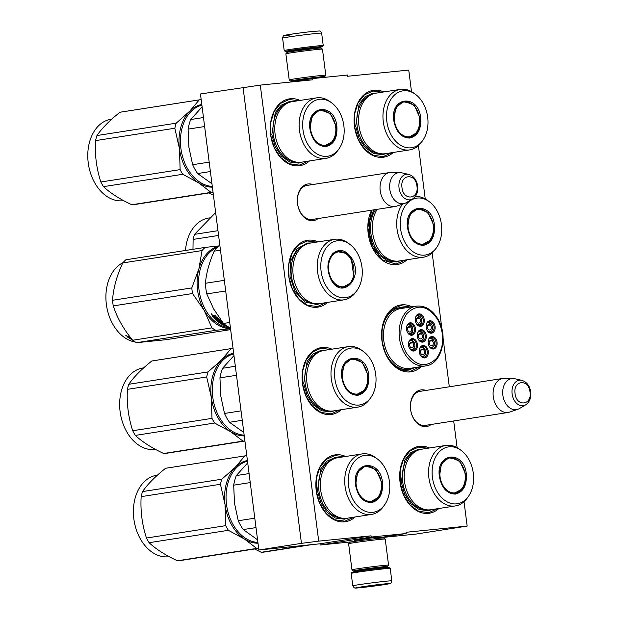 <?xml version="1.0" encoding="UTF-8"?>
<svg xmlns="http://www.w3.org/2000/svg" width="619" height="619" viewBox="0 0 619 619"><rect width="100%" height="100%" fill="white"/><g stroke="black" fill="none" stroke-linecap="round" stroke-linejoin="round"><path stroke-width="0.93" d="M354.424 540.449L375.981 537.261L378.774 537.323M431.211 424.472A18.516 13.208 -98.9 0 1 426.104 426.576A18.516 13.208 -98.9 0 1 410.598 409.546A18.516 13.208 -98.9 0 1 421.4 389.846A18.516 13.208 -98.9 0 1 425.903 390.45M426.677 425.176A17.293 12.334 -98.9 0 1 425.562 425.431A17.293 12.334 -98.9 0 1 425.091 425.485A17.293 12.334 -98.9 0 1 410.621 409.592A17.293 12.334 -98.9 0 1 420.231 391.262A17.293 12.334 -98.9 0 1 420.703 391.2A17.293 12.334 -98.9 0 1 421.369 391.162M318.143 218.546A18.516 13.208 -98.9 0 1 313.036 220.65A18.516 13.208 -98.9 0 1 297.53 203.62A18.516 13.208 -98.9 0 1 308.332 183.92A18.516 13.208 -98.9 0 1 312.835 184.524M313.609 219.25A17.293 12.334 -98.9 0 1 312.494 219.497A17.293 12.334 -98.9 0 1 312.022 219.559A17.293 12.334 -98.9 0 1 297.553 203.659A17.293 12.334 -98.9 0 1 307.163 185.336A17.293 12.334 -98.9 0 1 307.635 185.274A17.293 12.334 -98.9 0 1 308.301 185.236M464.033 501.684L467.159 526.088L406.033 532.286L406.188 533.508L371.253 537.044L371.098 535.83L318.708 541.138L260.289 85.113L312.68 79.805L312.525 78.582L347.452 75.046L347.615 76.261L408.741 70.071L411.496 91.612M418.421 145.643L425.245 198.908M432.163 252.939L441.951 329.3M443.103 338.338L449.317 386.798M453.688 420.966L457.108 447.653M345.642 456.482A33.821 24.118 81.1 0 0 335.947 454.779A33.821 24.118 81.1 0 0 316.232 490.743A33.821 24.118 81.1 0 0 344.543 521.84A33.821 24.118 81.1 0 0 355.082 516.989M331.892 349.178A33.821 24.118 81.1 0 0 322.205 347.483A33.821 24.118 81.1 0 0 302.482 383.447A33.821 24.118 81.1 0 0 330.794 414.544A33.821 24.118 81.1 0 0 341.332 409.685M318.151 241.882A33.821 24.118 81.1 0 0 308.455 240.18A33.821 24.118 81.1 0 0 288.74 276.144A33.821 24.118 81.1 0 0 317.052 307.241A33.821 24.118 81.1 0 0 327.59 302.389M429.47 447.986A33.821 24.118 81.1 0 0 419.783 446.284A33.821 24.118 81.1 0 0 400.06 482.247A33.821 24.118 81.1 0 0 428.371 513.344A33.821 24.118 81.1 0 0 438.91 508.493M411.945 306.823A33.821 24.118 81.1 0 0 401.661 304.842A33.821 24.118 81.1 0 0 381.946 340.814A33.821 24.118 81.1 0 0 410.25 371.911A33.821 24.118 81.1 0 0 421.276 366.603M371.617 210.205A33.821 24.118 81.1 0 0 371.957 246.803A33.821 24.118 81.1 0 0 396.508 264.607A33.821 24.118 81.1 0 0 407.047 259.756M300.029 100.44A33.821 24.118 81.1 0 0 290.342 98.738A33.821 24.118 81.1 0 0 270.619 134.71A33.821 24.118 81.1 0 0 298.931 165.807A33.821 24.118 81.1 0 0 309.469 160.948M383.857 91.945A33.821 24.118 81.1 0 0 374.17 90.25A33.821 24.118 81.1 0 0 354.455 126.214A33.821 24.118 81.1 0 0 382.759 157.311A33.821 24.118 81.1 0 0 393.305 152.452M260.289 85.113L200.455 93.972L258.874 549.997L320 543.799L371.098 535.83M243.035 87.325L301.453 543.35L258.874 549.997M318.708 541.138L301.453 543.35M371.253 537.044L320.162 545.022L320 543.799M352.83 541.71L320.162 545.022M406.188 533.508L378.828 537.772M467.159 526.088L416.061 534.065L378.836 537.841M312.525 78.582L289.947 82.11M414.351 367.686A31.244 22.284 81.1 0 1 408.997 369.528A31.244 22.284 81.1 0 1 408.145 369.636A31.244 22.284 -98.9 0 1 382.07 341.495A31.244 22.284 -98.9 0 1 399.356 307.782A31.244 22.284 -98.9 0 1 400.207 307.674A31.244 22.284 81.1 0 1 405.019 307.906M391.812 152.684L383.161 156.646L373.025 155.222L364.537 149.017L358.061 139.074L354.548 126.864L354.525 114.206L357.999 102.986L364.452 94.854L372.924 91.039L382.364 92.177M307.976 161.18L299.325 165.141L289.197 163.718L280.709 157.512L274.225 147.57L270.72 135.36L270.696 122.701L274.171 111.474L280.616 103.35L289.088 99.535L298.536 100.673M437.416 508.725L428.774 512.687L418.637 511.263L410.149 505.058L403.673 495.115L400.16 482.905L400.137 470.247L403.611 459.019L410.064 450.895L418.529 447.08L427.977 448.218M419.837 366.827L410.652 371.245L400.516 369.822L392.028 363.616L385.552 353.673L382.039 341.464L382.016 328.805L385.49 317.578L391.943 309.454L400.416 305.639L410.513 307.047M405.553 259.988L396.005 264.065L382.325 259.941L371.779 246.308L367.833 227.668L371.802 210.174M339.839 409.925L331.196 413.887L321.06 412.455L312.572 406.257L306.096 396.307L302.583 384.097L302.559 371.446L306.034 360.219L312.487 352.095L320.952 348.273L330.399 349.41M353.588 517.221L344.938 521.183L334.802 519.759L326.321 513.553L319.837 503.611L316.324 491.401L316.309 478.742L319.775 467.515L326.228 459.391L334.701 455.576L344.141 456.714M326.097 302.621L317.446 306.583L307.31 305.159L298.83 298.954L292.346 289.011L288.833 276.801L288.818 264.143L292.284 252.916L298.737 244.791L307.21 240.977L316.657 242.114M509.654 412.092A17.216 12.279 -98.9 0 1 508.16 412.463A17.216 12.279 -98.9 0 1 493.281 396.694A17.216 12.279 81.1 0 1 502.852 378.441A17.216 12.279 81.1 0 1 504.384 378.341L513.004 378.511A15.707 11.204 81.1 0 0 502.868 395.255A15.707 11.204 -98.9 0 0 517.809 409.306L509.654 412.092M525.67 404.865C529.64 402.095 531.326 397.808 530.746 391.989C529.74 385.807 526.777 381.923 521.84 380.345A12.898 9.2 81.1 0 0 512.114 393.924A12.898 9.2 81.1 0 0 525.67 404.865L519.372 408.586A15.707 11.204 -98.9 0 1 517.809 409.306M521.84 380.345L514.706 378.72A15.707 11.204 81.1 0 0 513.004 378.511M396.586 206.166A17.216 12.279 -98.9 0 1 395.092 206.537A17.216 12.279 -98.9 0 1 380.213 190.768A17.216 12.279 81.1 0 1 389.784 172.515A17.216 12.279 81.1 0 1 391.316 172.415L399.928 172.585A15.707 11.204 81.1 0 0 389.8 189.329A15.707 11.204 -98.9 0 0 404.741 203.38L396.586 206.166M412.594 198.939C416.564 196.169 418.258 191.882 417.678 186.064C416.672 179.881 413.709 175.997 408.772 174.419A12.898 9.2 81.1 0 0 399.046 187.998A12.898 9.2 81.1 0 0 412.594 198.939L406.296 202.661A15.707 11.204 -98.9 0 1 404.741 203.38M408.772 174.419L401.638 172.794A15.707 11.204 81.1 0 0 399.928 172.585M292.106 50.951A18.694 0.503 -7.3 0 1 290.907 51.075A18.694 0.503 -7.3 0 1 285.32 51.439A18.694 0.503 -7.3 0 1 290.574 50.402A18.694 0.503 -7.3 0 1 316.796 47.036A18.694 0.503 -7.3 0 1 322.383 46.696A18.694 0.503 -7.3 0 1 315.69 47.926M285.32 51.439L284.214 50.596A19.676 0.526 -7.3 0 1 284.206 50.58A19.676 0.526 -7.3 0 1 289.754 49.497A19.676 0.526 -7.3 0 1 317.354 45.953A19.676 0.526 -7.3 0 1 323.242 45.582A19.676 0.526 -7.3 0 1 323.234 45.597L322.383 46.696M289.893 35.066C273.389 36.776 298.706 32.83 313.74 31.345M391.812 580.854L390.218 568.42A19.676 0.526 172.7 0 0 390.21 568.404L389.111 567.561A18.694 0.503 172.7 0 0 383.525 567.925A18.694 0.503 172.7 0 0 357.302 571.291A18.694 0.503 172.7 0 0 352.041 572.304L351.19 573.403A19.676 0.526 172.7 0 0 351.19 573.418L352.776 585.86L354.176 587.779C355.554 587.88 352.49 588.421 360.622 587.663L389.436 583.74C390.612 583.965 391.401 583.005 391.812 580.854A19.676 0.526 172.7 0 0 385.923 581.233A19.676 0.526 172.7 0 0 364.684 583.841A19.676 0.526 172.7 0 0 352.776 585.86M390.21 568.404A19.676 0.526 172.7 0 0 384.329 568.791A19.676 0.526 172.7 0 0 356.73 572.335A19.676 0.526 172.7 0 0 351.19 573.403M360.684 587.655C375.718 586.178 401.042 582.224 384.531 583.934C369.497 585.419 344.179 589.373 360.684 587.655M366.649 586.727L381.142 584.7L366.649 586.727M366.549 586.41L367.16 586.317M374.131 585.373L375.323 585.226M319.876 77.568A17.216 0.464 172.7 0 0 324.735 76.632A17.216 0.464 172.7 0 0 319.582 76.949A17.216 0.464 172.7 0 0 295.433 80.044A17.216 0.464 172.7 0 0 290.59 81.004A17.216 0.464 172.7 0 0 295.526 80.687M324.735 76.632L325.795 75.255A18.446 0.495 172.7 0 0 325.803 75.239A18.446 0.495 172.7 0 0 320.278 75.595A18.446 0.495 172.7 0 0 294.404 78.915A18.446 0.495 172.7 0 0 289.212 79.928A18.446 0.495 172.7 0 0 289.22 79.944L285.87 53.838A18.446 0.495 172.7 0 1 285.87 53.822A18.446 0.495 172.7 0 1 291.062 52.824A18.446 0.495 172.7 0 1 316.936 49.497A18.446 0.495 172.7 0 1 322.453 49.141A18.446 0.495 172.7 0 0 322.453 49.141L321.075 48.073A17.216 0.464 172.7 0 0 315.93 48.414A17.216 0.464 172.7 0 0 291.781 51.516A17.216 0.464 172.7 0 0 286.937 52.453L285.87 53.822M319.853 77.406L317.114 77.329L295.511 80.524M385.211 539.056A18.446 0.495 -7.3 0 0 379.695 539.42A18.446 0.495 -7.3 0 0 353.82 542.739A18.446 0.495 -7.3 0 0 348.629 543.745A18.446 0.495 -7.3 0 1 348.629 543.745L349.696 542.368A17.216 0.464 -7.3 0 1 354.54 541.432A17.216 0.464 -7.3 0 1 378.689 538.337A17.216 0.464 -7.3 0 1 383.834 537.996L385.211 539.056A18.446 0.495 -7.3 0 1 385.219 539.072L388.562 565.162A18.446 0.495 -7.3 0 1 388.554 565.178L387.494 566.555A17.216 0.464 -7.3 0 1 382.055 567.577M358.873 570.548A17.216 0.464 -7.3 0 1 358.502 570.586A17.216 0.464 -7.3 0 1 353.356 570.927A17.216 0.464 -7.3 0 1 358.192 569.967A17.216 0.464 -7.3 0 1 382.341 566.865A17.216 0.464 -7.3 0 1 387.494 566.555M353.356 570.927L351.979 569.859A18.446 0.495 -7.3 0 1 351.971 569.851A18.446 0.495 -7.3 0 1 357.163 568.838A18.446 0.495 -7.3 0 1 383.037 565.511A18.446 0.495 -7.3 0 1 388.562 565.162M358.858 570.401L356.884 570.447L360.73 569.712L379.873 567.252L383.958 566.981L382.031 567.43M336.868 126.415C337.533 137.905 333.85 144.622 325.826 146.556C317.516 146.277 312.231 140.467 309.972 129.147C306.034 105.006 334.6 102.112 336.868 126.415M336.179 126.508C336.821 137.697 333.239 144.235 325.424 146.123C317.33 145.844 312.177 140.188 309.98 129.162L312.015 116.109L320.232 109.609L330.476 113.734L336.179 126.508M325.927 146.061L325.424 146.123M212.294 186.389A41.194 29.379 -98.9 0 1 180.903 148.421A41.194 29.379 -98.9 0 1 201.887 105.145M204.626 126.539L188.083 129.123L188.888 147.152L192.641 164.716L209.191 162.132M203.473 117.54L190.706 119.529L202.103 106.839M190.706 119.529A45.496 32.451 81.1 0 0 188.083 129.123M211.961 183.766L197.631 173.537A45.496 32.451 -98.9 0 1 192.641 164.716M210.398 171.548L197.631 173.537M316.487 97.872L292.129 101.671A30.617 21.843 81.1 0 0 275.107 134.13A30.617 21.843 -98.9 0 0 301.569 162.178L325.927 158.379A30.617 21.843 -98.9 0 1 299.464 130.33A30.617 21.843 81.1 0 1 316.487 97.872A30.617 21.843 81.1 0 1 330.066 101.663L331.745 102.916A28.776 20.52 81.1 0 0 310.568 103.59A28.776 20.52 81.1 0 0 302.985 129.851A28.776 20.52 -98.9 0 0 317.779 154.348A28.776 20.52 -98.9 0 0 338.926 148.931L337.703 150.634A30.617 21.843 -98.9 0 1 325.927 158.379M338.926 148.931A28.776 20.52 -98.9 0 0 343.855 125.711A28.776 20.52 81.1 0 0 331.745 102.916M324.89 146.161L327.281 145.156M321.803 110.058L319.226 109.826M302.583 162.023L298.745 163.13L289.769 162.016L281.467 156.166L275.153 146.525L271.842 134.617L275.277 112.596L281.297 105.137L289.143 101.632L293.143 101.516M201.175 99.597A46.727 33.333 81.1 0 0 199.96 99.752A46.727 33.333 81.1 0 0 199.233 99.876L119.954 112.248A46.727 33.333 -98.9 0 1 120.682 112.124L199.96 99.752M201.802 104.464A41.813 29.82 81.1 0 0 189.685 111.219A41.813 29.82 -98.9 0 0 179.44 148.622L180.129 169.621A46.727 33.333 -98.9 0 0 182.76 174.287L198.885 183.023A41.813 29.82 -98.9 0 1 179.44 148.622L174.821 128.241A46.727 33.333 -98.9 0 1 176.214 123.173L96.935 135.546C102.011 128.187 109.679 120.419 119.954 112.248M199.233 99.876L189.685 111.219L176.214 123.173M213.052 192.261A46.727 33.333 81.1 0 1 211.079 192.377L198.885 183.023A41.813 29.82 81.1 0 0 212.394 187.178M182.76 174.287L103.481 186.652A46.727 33.333 -98.9 0 1 100.851 181.994C96.487 168.608 94.715 154.812 95.543 140.614A46.727 33.333 -98.9 0 1 96.935 135.546M211.079 192.377L131.801 204.75C119.761 199.125 110.321 193.089 103.481 186.652M180.129 169.621L100.851 181.994M174.821 128.241L95.543 140.614M213.052 192.3L135.089 204.463A46.727 33.333 81.1 0 1 133.82 204.626A46.727 33.333 -98.9 0 1 131.801 204.75M123.638 200.649A41.194 29.379 81.1 0 1 122.732 200.765A41.194 29.379 -98.9 0 1 88.347 163.664A41.194 29.379 -98.9 0 1 111.149 119.212L111.838 119.103M335.653 126.555A17.642 12.581 -98.9 0 1 331.637 142.014A17.642 12.581 -98.9 0 1 318.994 143.732A17.642 12.581 -98.9 0 1 310.591 129.1A17.642 12.581 81.1 0 1 326.909 111.722A17.642 12.581 81.1 0 1 335.653 126.555M331.637 142.014L324.426 145.983A18.137 12.937 -98.9 0 1 323.219 146.092M326.909 111.722L318.831 110.136A18.137 12.937 81.1 0 0 317.648 110.406M331.095 279.788C326.368 269.698 326.909 260.986 332.728 253.643C339.599 248.142 346.013 249.813 351.979 258.649C363.987 278.101 341.812 300.548 331.095 279.788M331.026 279.571C326.422 269.745 326.948 261.249 332.62 254.1L338.353 251.051L345.479 252.622L351.368 258.982L353.797 276.948L350.068 284.144L344.04 287.502L336.922 285.924L331.026 279.571M230.136 327.815A41.194 29.379 -98.9 0 1 205.554 309.887A41.194 29.379 -98.9 0 1 209.114 253.001A41.194 29.379 -98.9 0 1 217.578 247.352M220.472 250.192L214.197 251.175A45.496 32.451 -98.9 0 1 219.853 245.387M226.747 325.842L224.898 325.749L226.237 325.54M224.929 325.517L225.695 325.168M226.809 325.927A41.194 29.379 -98.9 0 1 226.701 325.888L225.037 325.811A41.194 29.379 -98.9 0 0 228.357 326.871M228.79 327.118L226.825 326.925L228.566 326.917M216.163 318.22A40.707 29.031 -98.9 0 0 216.898 318.932L216.72 319.327A41.194 29.379 -98.9 0 1 215.667 318.29L216.294 318.197A41.194 29.379 -98.9 0 0 217.346 319.234L218.089 319.009A41.194 29.379 -98.9 0 1 216.495 317.392L213.679 317.717A41.194 29.379 -98.9 0 1 212.124 315.938L213.106 315.466L213.834 315.822L214.112 315.001M213.834 315.822L213.888 315.342L213.834 315.822M215.559 315.512L214.561 316.294L215.799 315.791A41.194 29.379 -98.9 0 1 215.257 315.133L213.888 315.342M219.242 319.419L219.18 319.342A41.194 29.379 -98.9 0 1 216.812 316.959L215.118 316.928L214.561 316.294M219.072 319.249L216.696 319.992L219.157 319.605M220.248 322.259L220.372 321.818L219.598 322.344A41.194 29.379 -98.9 0 1 217.873 321.006L220.596 320.58L220.008 320.085L217.277 320.51L216.696 319.992M220.209 320.255L217.873 321.006M220.372 321.818A40.707 29.031 -98.9 0 1 219.443 321.129M220.232 322.244A41.194 29.379 -98.9 0 1 219.126 321.416L219.219 321.16M222.221 321.841A41.194 29.379 -98.9 0 1 221.223 321.083L219.126 321.416M223.235 323.164L222.538 323.273L222.654 322.847M223.776 323.706L223.366 323.776A41.194 29.379 -98.9 0 1 222.538 323.273M223.792 323.722L222.732 324.325L224.248 324.085M225.161 324.782L224.372 325.153A41.194 29.379 -98.9 0 1 222.732 324.325M225.107 325.099A41.194 29.379 -98.9 0 1 223.621 324.364L224.248 324.263A41.194 29.379 -98.9 0 0 224.945 324.619M225.958 325.354L224.217 325.462A41.194 29.379 -98.9 0 1 220.395 323.404L220.449 323.188M224.759 325.54L224.821 325.145M222.747 324.263A40.707 29.031 -98.9 0 1 222.175 323.954M221.347 323.482A40.707 29.031 -98.9 0 1 220.782 323.141M222.778 322.762L222.763 322.747A41.194 29.379 -98.9 0 1 221.053 321.54L220.225 321.578L221.2 321.122A40.707 29.031 -98.9 0 0 222.252 321.888M222.763 322.747L220.395 323.404M221.331 322.476L221.331 322.476A41.194 29.379 -98.9 0 1 220.217 321.671M221.099 322.313L219.567 322.344A40.707 29.031 -98.9 0 1 214.615 318.127M221.378 322.514L219.436 322.77A41.194 29.379 -98.9 0 1 214.128 318.205L214.762 318.104A41.194 29.379 -98.9 0 0 215.992 319.342L216.72 319.327M218.089 319.009L218.267 318.623A40.707 29.031 -98.9 0 1 216.689 317.021L213.88 317.346A40.707 29.031 -98.9 0 1 212.348 315.589L212.124 315.938M222.004 323.907L222.739 323.869A41.194 29.379 -98.9 0 1 221.912 323.373L221.385 323.536L222.004 323.907M222.739 323.869L222.832 323.458M222.546 323.25A40.707 29.031 -98.9 0 1 222.043 322.94M221.912 323.373L222.028 322.948M221.385 323.458L221.501 323.025M213.176 316.201L213.702 316.123A41.194 29.379 -98.9 0 0 214.483 317.029L213.857 317.121A41.194 29.379 -98.9 0 1 213.16 316.324L213.377 315.969M214.483 317.029L214.692 316.657A40.707 29.031 -98.9 0 1 213.919 315.767L213.864 315.775M213.803 315.783L213.393 315.845M211.961 315.133L211.241 314.181L212.147 314.847M212.185 314.785L211.474 313.848M229.726 322.476L223.459 323.451A45.496 32.451 81.1 0 0 230.43 327.954M223.459 323.451L213.64 308.92L206.769 293.924A45.496 32.451 -98.9 0 1 205.4 283.285C206.382 272.886 209.315 262.185 214.197 251.175M224.333 280.33L205.4 283.285M225.695 290.969L206.769 293.924M334.6 239.313L310.251 243.112A30.617 21.843 -98.9 0 0 298.079 290.458A30.617 21.843 81.1 0 0 319.69 303.62L344.048 299.82A30.617 21.843 81.1 0 0 355.824 292.067L357.039 290.365A28.776 20.52 81.1 0 0 357.403 253.163A28.776 20.52 -98.9 0 0 349.859 244.358L348.18 243.105A30.617 21.843 -98.9 0 0 334.6 239.313A30.617 21.843 -98.9 0 0 322.437 286.659A30.617 21.843 81.1 0 0 344.048 299.82M349.859 244.358A28.776 20.52 -98.9 0 0 324.905 249.805A28.776 20.52 -98.9 0 0 325.671 285.282A28.776 20.52 81.1 0 0 357.039 290.365M339.924 251.5L337.34 251.268M343.019 287.603L345.394 286.597M211.481 314.429L212.046 314.808L211.443 314.901L211.605 314.259M320.712 303.465L316.858 304.571L304.842 301.917L294.899 291.193L290.002 276.36L290.806 260.87L297.105 248.73L307.264 243.074L311.264 242.958M218.948 246.122A41.813 29.82 81.1 0 0 207.806 252.66A41.813 29.82 81.1 0 0 198.885 268.932L202.034 250.571L122.755 262.943C116.743 275.795 113.339 288.245 112.526 300.285A46.727 33.333 81.1 0 0 113.246 305.902L192.524 293.53A46.727 33.333 81.1 0 1 191.805 287.912L112.526 300.285M219.242 245.875L205.152 247.407A46.727 33.333 81.1 0 0 203.55 248.915A46.727 33.333 81.1 0 0 202.034 250.571M205.152 247.407L125.874 259.779A46.727 33.333 -98.9 0 0 124.272 261.288A46.727 33.333 81.1 0 0 122.755 262.943M191.805 287.912L198.885 268.932A41.813 29.82 81.1 0 0 204.193 310.39L192.524 293.53M230.531 328.72L215.776 330.322A46.727 33.333 81.1 0 1 211.93 327.869L204.193 310.39A41.813 29.82 81.1 0 0 230.516 328.619M211.93 327.869L132.652 340.241C123.583 329.2 117.115 317.748 113.246 305.902M230.647 329.625L166.14 339.692L136.497 342.694A46.727 33.333 81.1 0 1 132.652 340.241M215.776 330.322L136.497 342.694M135.375 342.052A41.194 29.379 81.1 0 1 107.66 311.156A41.194 29.379 81.1 0 1 116.457 267.462A41.194 29.379 -98.9 0 1 122.988 262.673M127.073 336.396L128.845 336.117M128.721 336.14L129.363 336.04M129.518 336.806L130.269 337.216M131.561 338.895A40.707 29.031 81.1 0 0 131.592 338.91L131.329 338.864A41.194 29.379 81.1 0 1 129.936 338.082L129.309 338.175A41.194 29.379 81.1 0 0 132.226 339.707M126.996 336.643A41.194 29.379 81.1 0 0 128.791 337.858L130.145 337.223M127.321 336.357A40.707 29.031 81.1 0 0 128.404 337.1M128.791 337.858L130.555 337.587M128.783 336.303A40.707 29.031 81.1 0 0 129.657 336.891L129.526 337.332A41.194 29.379 81.1 0 1 128.628 336.713L128.094 336.883A41.194 29.379 81.1 0 0 128.899 337.432M128.094 336.798L128.427 336.334M126.895 335.955L125.874 335.374L126.833 335.753M126.516 335.614L125.843 335.599L126.547 335.537M331.513 279.115A17.642 12.581 -98.9 0 1 330.639 258.092A17.642 12.581 -98.9 0 1 345.031 253.163A17.642 12.581 -98.9 0 1 350.973 259.423A17.642 12.581 81.1 0 1 349.758 283.456A17.642 12.581 81.1 0 1 331.513 279.115M335.769 251.848A18.137 12.937 -98.9 0 1 336.953 251.577L345.031 253.163M341.332 287.533A18.137 12.937 81.1 0 0 342.547 287.425L349.758 283.456M368.731 375.16C369.396 386.643 365.713 393.359 357.689 395.301C349.379 395.015 344.094 389.212 341.835 377.884L343.878 364.846L352.103 358.347L362.339 362.479L368.042 375.246C368.692 386.434 365.102 392.972 357.287 394.86C349.193 394.582 344.048 388.933 341.843 377.899C337.897 353.743 366.463 350.849 368.731 375.16M357.79 394.798L357.287 394.86M244.157 435.126A41.194 29.379 -98.9 0 1 212.766 397.158A41.194 29.379 -98.9 0 1 233.75 353.882M236.497 375.284L219.946 377.869L220.751 395.889L224.504 413.453L241.054 410.877M235.344 366.278L222.577 368.266L233.967 355.585M222.577 368.266A45.496 32.451 81.1 0 0 219.946 377.869M243.824 432.511L229.494 422.282A45.496 32.451 -98.9 0 1 224.504 413.453M242.261 420.286L229.494 422.282M348.35 346.609L323.992 350.416A30.617 21.843 81.1 0 0 306.97 382.867A30.617 21.843 -98.9 0 0 333.432 410.923L357.79 407.124A30.617 21.843 -98.9 0 1 331.327 379.068A30.617 21.843 81.1 0 1 348.35 346.609A30.617 21.843 81.1 0 1 361.929 350.408L363.608 351.654A28.776 20.52 81.1 0 0 342.431 352.335A28.776 20.52 81.1 0 0 334.848 378.588A28.776 20.52 -98.9 0 0 349.642 403.085A28.776 20.52 -98.9 0 0 370.789 397.669L369.566 399.371A30.617 21.843 -98.9 0 1 357.79 407.124M370.789 397.669A28.776 20.52 -98.9 0 0 375.718 374.449A28.776 20.52 81.1 0 0 363.608 351.654M356.753 394.899L359.144 393.893M353.666 358.796L351.089 358.563M334.453 410.761L330.608 411.875L321.64 410.753L313.33 404.911L307.016 395.262L303.705 383.362L307.14 361.334L313.16 353.875L321.013 350.369L325.006 350.253M233.038 348.335A46.727 33.333 81.1 0 0 231.823 348.489A46.727 33.333 81.1 0 0 231.096 348.621L151.817 360.985A46.727 33.333 -98.9 0 1 152.545 360.862L231.823 348.489M233.665 353.201A41.813 29.82 81.1 0 0 221.556 359.956A41.813 29.82 -98.9 0 0 211.303 397.367L211.992 418.367A46.727 33.333 -98.9 0 0 214.623 423.025L230.748 431.76A41.813 29.82 -98.9 0 1 211.303 397.367L206.692 376.979A46.727 33.333 -98.9 0 1 208.077 371.911L128.798 384.283C133.874 376.925 141.55 369.156 151.817 360.985M231.096 348.621L221.556 359.956L208.077 371.911M244.915 440.999A46.727 33.333 81.1 0 1 242.942 441.115L230.748 431.76A41.813 29.82 81.1 0 0 244.265 435.923M214.623 423.025L135.344 435.397A46.727 33.333 -98.9 0 1 132.714 430.739C128.35 417.345 126.578 403.549 127.413 389.351A46.727 33.333 -98.9 0 1 128.798 384.283M242.942 441.115L163.664 453.487C151.632 447.862 142.192 441.827 135.344 435.397M211.992 418.367L132.714 430.739M206.692 376.979L127.413 389.351M244.915 441.038L166.952 453.201A46.727 33.333 81.1 0 1 165.683 453.371A46.727 33.333 -98.9 0 1 163.664 453.487M155.501 449.394A41.194 29.379 81.1 0 1 154.595 449.502A41.194 29.379 -98.9 0 1 120.218 412.401A41.194 29.379 -98.9 0 1 143.012 367.949L143.701 367.841M367.516 375.3A17.642 12.581 -98.9 0 1 363.5 390.751A17.642 12.581 -98.9 0 1 350.857 392.477A17.642 12.581 -98.9 0 1 342.454 377.838A17.642 12.581 81.1 0 1 358.772 360.459A17.642 12.581 81.1 0 1 367.516 375.3M363.5 390.751L356.289 394.721A18.137 12.937 -98.9 0 1 355.082 394.829M358.772 360.459L350.702 358.881A18.137 12.937 81.1 0 0 349.511 359.144M382.48 482.456C383.138 493.947 379.462 500.655 371.431 502.597C363.121 502.311 357.836 496.508 355.585 485.18C351.646 461.047 380.205 458.145 382.48 482.456M381.784 482.549C382.434 493.73 378.851 500.276 371.029 502.164C362.935 501.885 357.79 496.229 355.592 485.203L357.627 472.15L365.844 465.65L376.081 469.775L381.784 482.549M371.532 502.102L371.029 502.164M257.906 542.43A41.194 29.379 -98.9 0 1 226.508 504.462A41.194 29.379 -98.9 0 1 247.499 461.186M250.238 482.58L233.688 485.164L234.493 503.193L238.253 520.757L254.796 518.173M249.086 473.574L236.319 475.57L247.716 462.88M236.319 475.57A45.496 32.451 81.1 0 0 233.688 485.164M257.574 539.807L243.236 529.578A45.496 32.451 -98.9 0 1 238.253 520.757M256.003 527.589L243.236 529.578M362.092 453.913L337.734 457.712A30.617 21.843 81.1 0 0 320.712 490.171A30.617 21.843 -98.9 0 0 347.182 518.219L371.539 514.42A30.617 21.843 -98.9 0 1 345.069 486.372A30.617 21.843 81.1 0 1 362.092 453.913A30.617 21.843 81.1 0 1 375.671 457.704L377.35 458.958A28.776 20.52 81.1 0 0 356.18 459.631A28.776 20.52 81.1 0 0 348.598 485.892A28.776 20.52 -98.9 0 0 363.392 510.389A28.776 20.52 -98.9 0 0 384.531 504.965L383.316 506.667A30.617 21.843 -98.9 0 1 371.539 514.42M384.531 504.965A28.776 20.52 -98.9 0 0 389.459 481.752A28.776 20.52 81.1 0 0 377.35 458.958M370.502 502.202L372.893 501.197M367.407 466.099L364.839 465.867M348.195 518.064L344.35 519.171L335.382 518.057L327.08 512.207L320.766 502.566L317.454 490.658L320.89 468.637L326.902 461.178L334.755 457.673L338.755 457.557M246.788 455.63A46.727 33.333 81.1 0 0 245.573 455.793A46.727 33.333 81.1 0 0 244.838 455.917L165.559 468.289A46.727 33.333 -98.9 0 1 166.294 468.165L245.573 455.793M247.414 460.505A41.813 29.82 81.1 0 0 235.297 467.26A41.813 29.82 -98.9 0 0 225.053 504.663L225.734 525.663A46.727 33.333 -98.9 0 0 228.372 530.321L244.497 539.064A41.813 29.82 -98.9 0 1 225.053 504.663L220.434 484.275A46.727 33.333 -98.9 0 1 221.819 479.214L142.54 491.579C147.616 484.22 155.292 476.46 165.559 468.289M244.838 455.917L235.297 467.26L221.819 479.214M258.657 548.302A46.727 33.333 81.1 0 1 256.692 548.411L244.497 539.064A41.813 29.82 81.1 0 0 258.007 543.219M228.372 530.321L149.094 542.693A46.727 33.333 -98.9 0 1 146.455 538.035C142.091 524.649 140.327 510.853 141.155 496.647A46.727 33.333 -98.9 0 1 142.54 491.579M256.692 548.411L177.413 560.783C165.374 555.158 155.934 549.13 149.094 542.693M225.734 525.663L146.455 538.035M220.434 484.275L141.155 496.647M258.665 548.341L180.702 560.505A46.727 33.333 81.1 0 1 179.433 560.667A46.727 33.333 -98.9 0 1 177.413 560.783M169.25 556.69A41.194 29.379 81.1 0 1 168.337 556.798A41.194 29.379 -98.9 0 1 133.959 519.705A41.194 29.379 -98.9 0 1 156.754 475.253L157.45 475.144M381.258 482.596A17.642 12.581 -98.9 0 1 377.25 498.055A17.642 12.581 -98.9 0 1 364.606 499.773A17.642 12.581 -98.9 0 1 356.204 485.134A17.642 12.581 81.1 0 1 372.522 467.763A17.642 12.581 81.1 0 1 381.258 482.596M377.25 498.055L370.038 502.024A18.137 12.937 -98.9 0 1 368.831 502.133M372.522 467.763L364.444 466.177A18.137 12.937 81.1 0 0 363.26 466.447M420.703 117.92C421.361 129.41 417.686 136.126 409.654 138.06C401.344 137.782 396.059 131.971 393.8 120.651L395.851 107.613L404.068 101.114L414.304 105.238L420.007 118.012C420.657 129.201 417.074 135.739 409.252 137.627C401.158 137.348 396.013 131.692 393.816 120.666C389.869 96.51 418.429 93.616 420.703 117.92M409.755 137.565L409.252 137.627M400.315 89.376L375.957 93.175A30.617 21.843 81.1 0 0 358.935 125.634A30.617 21.843 -98.9 0 0 385.405 153.682L409.755 149.883A30.617 21.843 -98.9 0 1 383.293 121.835A30.617 21.843 81.1 0 1 400.315 89.376A30.617 21.843 81.1 0 1 413.894 93.167L415.573 94.421A28.776 20.52 81.1 0 0 394.404 95.094A28.776 20.52 81.1 0 0 386.821 121.355A28.776 20.52 -98.9 0 0 401.607 145.852A28.776 20.52 -98.9 0 0 422.754 140.436L421.539 142.138A30.617 21.843 -98.9 0 1 409.755 149.883M422.754 140.436A28.776 20.52 -98.9 0 0 427.683 117.215A28.776 20.52 81.1 0 0 415.573 94.421M408.718 137.666L411.109 136.66M405.631 101.562L403.054 101.33M386.418 153.527L382.573 154.634L373.605 153.52L365.303 147.678L358.989 138.029L355.677 126.121L359.113 104.1L365.125 96.641L372.978 93.136L376.979 93.02M213.423 195.186L208.951 192.942M419.481 118.059A17.642 12.581 -98.9 0 1 415.473 133.518A17.642 12.581 -98.9 0 1 402.822 135.236A17.642 12.581 -98.9 0 1 394.427 120.604A17.642 12.581 81.1 0 1 410.745 103.226A17.642 12.581 81.1 0 1 419.481 118.059M415.473 133.518L408.261 137.488A18.137 12.937 -98.9 0 1 407.047 137.596M410.745 103.226L402.667 101.64A18.137 12.937 81.1 0 0 401.483 101.911M434.445 225.223C435.111 236.706 431.428 243.422 423.404 245.364C415.094 245.078 409.809 239.274 407.55 227.947C403.611 203.806 432.178 200.912 434.445 225.223M433.757 225.308C434.399 236.497 430.816 243.035 423.001 244.931C414.908 244.652 409.755 238.996 407.557 227.962L409.592 214.909L417.81 208.41L428.054 212.541L433.757 225.308M423.497 244.861L423.001 244.931M377.18 209.33A30.617 21.843 81.1 0 0 372.684 232.937A30.617 21.843 -98.9 0 0 399.147 260.986L423.504 257.187A30.617 21.843 -98.9 0 1 397.042 229.131A30.617 21.843 81.1 0 1 402.489 204.146M429.323 201.717A28.776 20.52 81.1 0 0 408.145 202.398A28.776 20.52 81.1 0 0 400.563 228.659A28.776 20.52 -98.9 0 0 415.357 253.156A28.776 20.52 -98.9 0 0 436.503 247.732A28.776 20.52 -98.9 0 0 441.432 224.511A28.776 20.52 81.1 0 0 429.323 201.717L427.644 200.471A30.617 21.843 81.1 0 0 415.264 196.54M422.468 244.969L424.858 243.956M419.38 208.858L416.804 208.626M436.503 247.732L435.281 249.434A30.617 21.843 -98.9 0 1 423.504 257.187M400.16 260.823L396.322 261.938L387.347 260.823L379.045 254.974L372.731 245.325L369.419 233.425L369.705 220.759L373.721 209.872M218.577 235.444L193.12 239.414A46.727 33.333 -98.9 0 1 194.513 234.346L215.652 212.58M192.973 249.31L193.12 239.414M217.973 230.686L194.513 234.346M185.499 250.478A41.194 29.379 -98.9 0 1 208.727 218.02L209.415 217.911M433.23 225.362A17.642 12.581 -98.9 0 1 429.215 240.822A17.642 12.581 -98.9 0 1 416.572 242.54A17.642 12.581 -98.9 0 1 408.169 227.9A17.642 12.581 81.1 0 1 424.487 210.522A17.642 12.581 81.1 0 1 433.23 225.362M429.215 240.822L422.003 244.784A18.137 12.937 -98.9 0 1 420.796 244.892M424.487 210.522L416.409 208.943A18.137 12.937 81.1 0 0 415.225 209.207M409.283 334.167A4.921 3.505 81.1 0 0 410.041 334.159C412.912 332.991 413.616 330.461 412.153 326.584L408.525 324.441A4.921 3.505 81.1 0 0 407.797 324.666M407.132 331.629L407.178 331.714C409.685 336.566 414.869 331.32 412.061 326.778L406.528 327.714M411.991 326.553A4.921 3.505 81.1 0 0 408.525 324.441M408.06 330.825A2.832 2.019 -98.9 0 1 409.182 326.453A2.832 2.019 -98.9 0 1 411.178 327.668A2.832 2.019 81.1 0 1 410.057 332.039A2.832 2.019 81.1 0 1 408.06 330.825M420.092 341.03A4.921 3.505 81.1 0 0 420.85 341.03C423.721 339.854 424.425 337.332 422.963 333.455L419.334 331.312A4.921 3.505 81.1 0 0 418.614 331.536M417.949 338.5L417.995 338.585C420.502 343.437 425.686 338.191 422.878 333.649L417.338 334.585M422.808 333.424A4.921 3.505 81.1 0 0 419.334 331.312M418.877 337.695A2.832 2.019 -98.9 0 1 419.999 333.324A2.832 2.019 -98.9 0 1 421.996 334.539A2.832 2.019 81.1 0 1 420.874 338.91A2.832 2.019 81.1 0 1 418.877 337.695M422.088 356.823A4.921 3.505 81.1 0 0 422.847 356.823C425.717 355.646 426.421 353.124 424.959 349.248L421.33 347.104A4.921 3.505 81.1 0 0 420.611 347.329M419.945 354.292L419.991 354.377C422.498 359.229 427.683 353.983 424.874 349.441L419.342 350.377M424.804 349.217A4.921 3.505 81.1 0 0 421.33 347.104M420.874 353.488A2.832 2.019 -98.9 0 1 421.996 349.116A2.832 2.019 -98.9 0 1 423.992 350.331A2.832 2.019 81.1 0 1 422.87 354.702A2.832 2.019 81.1 0 1 420.874 353.488M428.905 332.109A4.921 3.505 81.1 0 0 429.671 332.109C432.542 330.933 433.246 328.41 431.783 324.534L428.155 322.391A4.921 3.505 81.1 0 0 427.427 322.615M426.762 329.579L426.808 329.664C429.315 334.515 434.499 329.269 431.691 324.727L426.158 325.664M431.621 324.503A4.921 3.505 81.1 0 0 428.155 322.391M427.69 328.774A2.832 2.019 -98.9 0 1 428.812 324.402A2.832 2.019 -98.9 0 1 430.809 325.617A2.832 2.019 81.1 0 1 429.687 329.989A2.832 2.019 81.1 0 1 427.69 328.774M418.096 325.238A4.921 3.505 81.1 0 0 418.854 325.238C421.725 324.07 422.429 321.54 420.966 317.663L417.338 315.52A4.921 3.505 81.1 0 0 416.61 315.744M415.953 322.708L415.999 322.793C418.506 327.644 423.682 322.398 420.881 317.857L415.341 318.793M420.812 317.632A4.921 3.505 81.1 0 0 417.338 315.52M416.881 321.903A2.832 2.019 -98.9 0 1 418.003 317.532A2.832 2.019 -98.9 0 1 419.999 318.746A2.832 2.019 81.1 0 1 418.877 323.118A2.832 2.019 81.1 0 1 416.881 321.903M430.909 347.901A4.921 3.505 81.1 0 0 431.667 347.901C434.538 346.725 435.242 344.203 433.78 340.326L430.151 338.183A4.921 3.505 81.1 0 0 429.424 338.407M428.758 345.371L428.805 345.456C431.311 350.308 436.496 345.062 433.687 340.52L428.155 341.456M433.617 340.295A4.921 3.505 81.1 0 0 430.151 338.183M429.687 344.566A2.832 2.019 -98.9 0 1 430.809 340.195A2.832 2.019 -98.9 0 1 432.805 341.409A2.832 2.019 81.1 0 1 431.683 345.781A2.832 2.019 81.1 0 1 429.687 344.566M411.279 349.952A4.921 3.505 81.1 0 0 412.037 349.952C414.908 348.783 415.612 346.253 414.15 342.377L410.521 340.233A4.921 3.505 81.1 0 0 409.793 340.458M409.128 347.421L409.174 347.507C411.681 352.358 416.866 347.112 414.057 342.57L408.525 343.506M413.987 342.346A4.921 3.505 81.1 0 0 410.521 340.233M410.057 346.617A2.832 2.019 -98.9 0 1 411.186 342.245A2.832 2.019 -98.9 0 1 413.183 343.46A2.832 2.019 81.1 0 1 412.053 347.832A2.832 2.019 81.1 0 1 410.057 346.617M423.86 340.535A5.532 3.946 -98.9 0 1 422.143 341.456A5.532 3.946 -98.9 0 1 417.709 337.889A5.532 3.946 -98.9 0 1 418.715 331.428A5.532 3.946 -98.9 0 1 420.433 330.515A5.532 3.946 -98.9 0 1 424.866 334.082A5.532 3.946 -98.9 0 1 423.86 340.535M418.877 330.747A6.275 4.472 -98.9 0 1 425.253 332.403A6.275 4.472 -98.9 0 1 424.711 341.061A6.275 4.472 -98.9 0 1 418.336 339.405A6.275 4.472 -98.9 0 1 418.877 330.747M432.673 331.614A5.532 3.946 -98.9 0 1 430.956 332.527A5.532 3.946 -98.9 0 1 426.522 328.968A5.532 3.946 -98.9 0 1 427.528 322.507A5.532 3.946 -98.9 0 1 429.253 321.594A5.532 3.946 -98.9 0 1 433.687 325.161A5.532 3.946 -98.9 0 1 432.673 331.614M427.698 321.826A6.275 4.472 -98.9 0 1 434.074 323.482A6.275 4.472 -98.9 0 1 433.532 332.14A6.275 4.472 -98.9 0 1 427.156 330.484A6.275 4.472 -98.9 0 1 427.698 321.826M434.677 347.406A5.532 3.946 -98.9 0 1 432.952 348.319A5.532 3.946 -98.9 0 1 428.518 344.76A5.532 3.946 -98.9 0 1 429.524 338.299A5.532 3.946 -98.9 0 1 431.25 337.386A5.532 3.946 -98.9 0 1 435.683 340.953A5.532 3.946 -98.9 0 1 434.677 347.406M429.694 337.618A6.275 4.472 -98.9 0 1 436.07 339.274A6.275 4.472 -98.9 0 1 435.528 347.932A6.275 4.472 -98.9 0 1 429.153 346.276A6.275 4.472 -98.9 0 1 429.694 337.618M416.719 315.644A5.532 3.946 81.1 0 0 415.713 322.097A5.532 3.946 81.1 0 0 420.146 325.664A5.532 3.946 81.1 0 0 421.864 324.743A5.532 3.946 81.1 0 0 422.87 318.29A5.532 3.946 81.1 0 0 418.436 314.723A5.532 3.946 81.1 0 0 416.719 315.644M422.715 325.269A6.275 4.472 81.1 0 0 423.257 316.611A6.275 4.472 81.1 0 0 416.881 314.955A6.275 4.472 81.1 0 0 416.339 323.613A6.275 4.472 81.1 0 0 422.715 325.269M415.047 349.456A5.532 3.946 81.1 0 0 416.053 343.003A5.532 3.946 81.1 0 0 411.62 339.436A5.532 3.946 81.1 0 0 409.894 340.357A5.532 3.946 81.1 0 0 408.888 346.81A5.532 3.946 81.1 0 0 413.322 350.377A5.532 3.946 81.1 0 0 415.047 349.456M410.064 339.669A6.275 4.472 81.1 0 0 409.523 348.327A6.275 4.472 81.1 0 0 415.898 349.983A6.275 4.472 81.1 0 0 416.44 341.324A6.275 4.472 81.1 0 0 410.064 339.669M425.857 356.327A5.532 3.946 81.1 0 0 426.862 349.874A5.532 3.946 81.1 0 0 422.429 346.307A5.532 3.946 81.1 0 0 420.711 347.22A5.532 3.946 81.1 0 0 419.705 353.681A5.532 3.946 81.1 0 0 424.139 357.24A5.532 3.946 81.1 0 0 425.857 356.327M420.881 346.539A6.275 4.472 81.1 0 0 420.34 355.198A6.275 4.472 81.1 0 0 426.715 356.853A6.275 4.472 81.1 0 0 427.257 348.195A6.275 4.472 81.1 0 0 420.881 346.539M407.898 324.565A5.532 3.946 -98.9 0 1 409.623 323.644A5.532 3.946 -98.9 0 1 414.057 327.211A5.532 3.946 -98.9 0 1 413.043 333.664A5.532 3.946 -98.9 0 1 411.326 334.585A5.532 3.946 -98.9 0 1 406.892 331.018A5.532 3.946 -98.9 0 1 407.898 324.565M413.902 334.19A6.275 4.472 -98.9 0 1 407.526 332.535A6.275 4.472 -98.9 0 1 408.068 323.876A6.275 4.472 -98.9 0 1 414.444 325.532A6.275 4.472 -98.9 0 1 413.902 334.19M437.803 319.706C427.845 305.36 417.539 303.333 406.884 313.624C399.286 325.029 398.922 337.85 405.793 352.103C415.751 366.448 426.058 368.475 436.712 358.184C444.31 346.779 444.674 333.958 437.803 319.706M404.71 307.953A31.112 22.191 81.1 0 0 399.456 307.906A31.112 22.191 81.1 0 0 387.099 356.002A31.112 22.191 -98.9 0 0 409.051 369.381A31.112 22.191 -98.9 0 0 414.041 367.732M416.285 306.15L400.625 308.595A30.254 21.58 81.1 0 0 388.6 355.368A30.254 21.58 -98.9 0 0 409.948 368.367L425.609 365.93C441.626 364.289 448.643 336.589 438.02 319.234C432.263 309.647 425.013 305.283 416.285 306.15A30.254 21.58 81.1 0 0 404.261 352.923A30.254 21.58 81.1 0 0 425.609 365.93M466.308 473.961C466.974 485.451 463.291 492.159 455.267 494.101C446.957 493.815 441.672 488.012 439.413 476.684C435.474 452.551 464.041 449.657 466.308 473.961M465.62 474.053C466.262 485.234 462.679 491.78 454.864 493.668C446.771 493.389 441.626 487.733 439.42 476.707L441.455 463.654L449.68 457.155L459.917 461.279L465.62 474.053M455.367 493.606L454.864 493.668M445.928 445.417L421.57 449.216A30.617 21.843 81.1 0 0 404.547 481.675A30.617 21.843 -98.9 0 0 431.01 509.723L455.367 505.924A30.617 21.843 -98.9 0 1 428.905 477.876A30.617 21.843 81.1 0 1 445.928 445.417A30.617 21.843 81.1 0 1 459.507 449.208L461.186 450.462A28.776 20.52 81.1 0 0 440.008 451.135A28.776 20.52 81.1 0 0 432.426 477.396A28.776 20.52 -98.9 0 0 447.22 501.893A28.776 20.52 -98.9 0 0 468.366 496.469L467.144 498.171A30.617 21.843 -98.9 0 1 455.367 505.924M468.366 496.469A28.776 20.52 -98.9 0 0 473.295 473.256A28.776 20.52 81.1 0 0 461.186 450.462M454.331 493.707L456.721 492.701M451.243 457.603L448.667 457.371M432.031 509.569L428.186 510.675L419.218 509.561L410.908 503.711L404.594 494.07L401.282 482.162L404.718 460.141L410.737 452.682L418.591 449.177L422.584 449.061M307.589 545.06L261.241 552.287L254.564 548.976M311.829 544.627L264.53 552.009A46.727 33.333 81.1 0 1 263.261 552.171A46.727 33.333 -98.9 0 1 261.241 552.287M465.093 474.1A17.642 12.581 -98.9 0 1 461.078 489.559A17.642 12.581 -98.9 0 1 448.435 491.277A17.642 12.581 -98.9 0 1 440.032 476.638A17.642 12.581 81.1 0 1 456.35 459.267A17.642 12.581 81.1 0 1 465.093 474.1M461.078 489.559L453.866 493.529A18.137 12.937 -98.9 0 1 452.659 493.637M456.35 459.267L448.28 457.681A18.137 12.937 81.1 0 0 447.088 457.952M515.062 393.552C516.323 407.062 532.201 405.453 530.011 392.036C528.75 378.534 512.872 380.143 515.062 393.552M401.994 187.627C403.255 201.136 419.133 199.527 416.943 186.11C415.682 172.608 399.804 174.218 401.994 187.627M314.777 48.53L293.143 51.307M295.131 50.418L312.866 48.143L312.618 47.686L291.657 50.696M284.206 50.58L282.612 38.146A19.676 0.526 -7.3 0 1 294.52 36.126A19.676 0.526 -7.3 0 1 315.76 33.519A19.676 0.526 -7.3 0 1 321.648 33.14L323.242 45.582M358.811 570.022L358.865 570.455L382.039 567.484L381.985 567.05M296.71 162.178A30.091 21.464 -98.9 0 1 273.296 134.431A30.091 21.464 81.1 0 1 287.495 103.156M314.823 303.62A30.091 21.464 81.1 0 1 296.184 290.504A30.091 21.464 -98.9 0 1 305.616 244.598M221.053 321.54L221.2 321.122M220.851 321.485L220.998 321.06M219.962 322.909L220.085 322.476M219.436 322.77L219.567 322.344M328.573 410.923A30.091 21.464 -98.9 0 1 305.159 383.176A30.091 21.464 81.1 0 1 319.358 351.894M342.315 518.219A30.091 21.464 -98.9 0 1 318.901 490.472A30.091 21.464 81.1 0 1 333.107 459.197M380.538 153.682A30.091 21.464 -98.9 0 1 357.124 125.936A30.091 21.464 81.1 0 1 371.33 94.661M394.288 260.986A30.091 21.464 -98.9 0 1 370.874 233.239A30.091 21.464 81.1 0 1 375.594 209.578M426.151 509.723A30.091 21.464 -98.9 0 1 402.737 481.977A30.091 21.464 81.1 0 1 416.935 450.702M424.425 425.532L508.16 412.463M419.117 391.51L502.852 378.441M311.357 219.606L395.092 206.537M306.049 185.584L389.784 172.515M319.907 77.839L319.814 77.089M295.596 81.228L295.464 80.207M316.116 47.547L315.566 48.545M292.385 51.516L291.595 50.688M282.612 38.146C283.084 36.01 283.742 35.082 284.601 35.36C286.612 34.687 304.548 32.265 313.81 31.337L319.536 30.996C320.116 30.687 320.812 31.407 321.648 33.14M378.735 537.013L378.898 538.313M354.385 540.132L354.555 541.432M382.828 568.312L382.039 567.484M358.865 570.455L358.308 571.453M290.59 81.004L289.22 79.944M325.803 75.239L322.46 49.149M348.629 543.761L351.971 569.851M220.178 321.609L220.325 321.184M129.41 336.635L129.549 336.21M397.352 308.231L399.456 307.906M406.946 369.713L409.051 369.381"/></g></svg>
